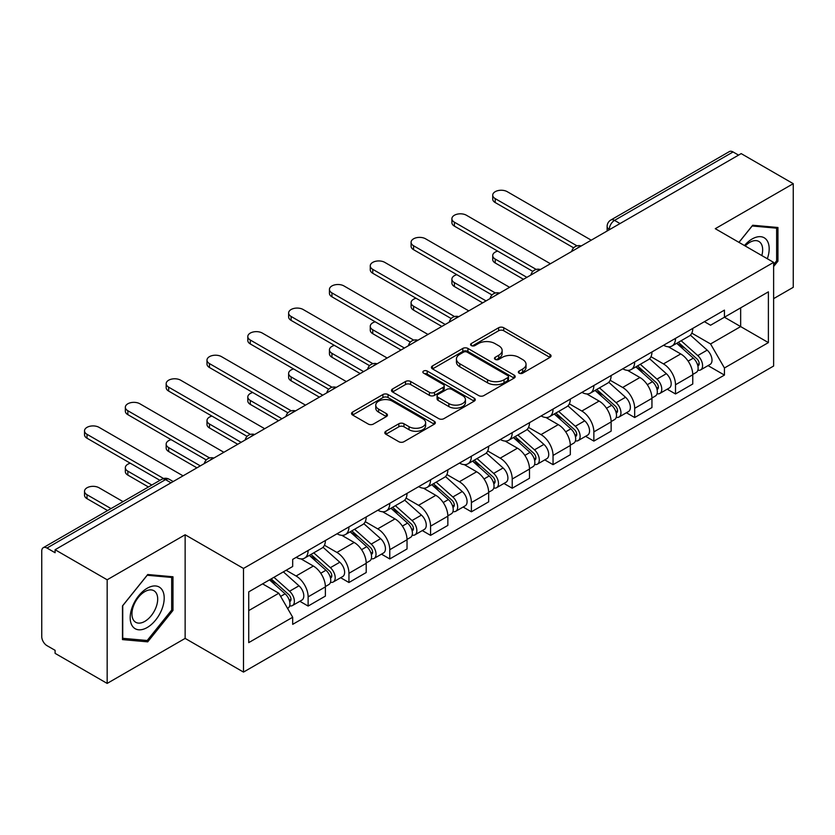 <?xml version="1.0" encoding="UTF-8"?>
<svg xmlns="http://www.w3.org/2000/svg" width="835" height="835" viewBox="0 0 835 835"><rect width="100%" height="100%" fill="white"/><g stroke="black" fill="none" stroke-linecap="round" stroke-linejoin="round"><path stroke-width="1.25" d="M519.099 373.161A2.547 1.472 0 0 0 522.7 373.161L549.983 357.401A3.632 2.098 0 0 0 551.048 355.919A3.632 2.098 0 0 0 549.983 354.437L503.755 327.748A3.632 2.098 0 0 0 498.62 327.748L471.326 343.509A2.547 1.472 0 0 0 470.585 344.542A2.547 1.472 0 0 0 471.326 345.575A2.547 1.472 0 0 0 474.927 345.575L478.455 343.54A11.627 6.711 0 0 1 494.894 343.54L498.745 345.763A11.627 6.711 0 0 1 502.148 350.512A11.627 6.711 0 0 1 498.745 355.251L495.218 357.296A2.547 1.472 0 0 0 494.466 358.33A2.547 1.472 0 0 0 495.218 359.374A2.547 1.472 0 0 0 498.808 359.374L502.336 357.328A11.627 6.711 0 0 1 518.775 357.328L522.626 359.551A11.627 6.711 0 0 1 526.04 364.3A11.627 6.711 0 0 1 522.626 369.049L519.099 371.084A2.547 1.472 0 0 0 518.358 372.118A2.547 1.472 0 0 0 519.099 373.161L519.099 371.084M385.864 431.257A3.632 2.098 0 0 0 384.799 432.739A3.632 2.098 0 0 0 385.864 434.221L398.838 441.705A3.632 2.098 0 0 0 403.973 441.705L434.273 424.211A3.632 2.098 0 0 0 435.338 422.729A3.632 2.098 0 0 0 434.273 421.247L388.045 394.548A3.632 2.098 0 0 0 382.91 394.548L352.6 412.052A3.632 2.098 0 0 0 351.535 413.534A3.632 2.098 0 0 0 352.6 415.016L368.266 424.055A3.632 2.098 0 0 0 373.402 424.055L386.375 416.571A3.632 2.098 0 0 0 387.44 415.089A3.632 2.098 0 0 0 386.375 413.607L378.61 409.119A9.717 5.605 0 0 1 375.76 405.152A9.717 5.605 0 0 1 381.762 399.975A9.717 5.605 0 0 1 392.346 401.186L422.781 418.763A9.717 5.605 0 0 1 425.631 422.729A9.717 5.605 0 0 1 419.629 427.906A9.717 5.605 0 0 1 409.046 426.695L403.973 423.762A3.632 2.098 0 0 0 398.838 423.762L385.864 431.257L385.864 434.221M243.496 568.447L185.14 534.765L107.162 579.782L55.1 549.722L741.177 153.609L793.25 183.679L715.271 228.696L773.628 262.378L243.496 568.447L243.496 672.091L773.628 366.022L773.628 262.378M478.716 395.592A3.632 2.098 0 0 0 483.851 395.592L514.151 378.088A3.632 2.098 0 0 0 515.216 376.606A3.632 2.098 0 0 0 514.151 375.124L467.924 348.435A3.632 2.098 0 0 0 462.788 348.435L432.478 365.928A3.632 2.098 0 0 0 431.413 367.41A3.632 2.098 0 0 0 432.478 368.893L478.716 395.592M424.639 373.715A2.547 1.472 0 0 1 427.217 374.07L427.217 371.043L474.217 398.18A3.632 2.098 0 0 1 475.282 399.662A3.632 2.098 0 0 1 474.217 401.144L443.907 418.648A3.632 2.098 0 0 1 438.772 418.648L392.544 391.959L392.544 388.995A3.632 2.098 0 0 0 391.479 390.477A3.632 2.098 0 0 0 392.544 391.959M392.544 388.995L405.507 381.501A3.632 2.098 0 0 1 410.653 381.501L429.399 392.325A3.632 2.098 0 0 0 434.534 392.325L443.135 387.356A3.632 2.098 0 0 0 444.199 385.874A3.632 2.098 0 0 0 443.135 384.392L423.616 373.12A2.547 1.472 0 0 1 422.875 372.086A2.547 1.472 0 0 1 424.441 370.73A2.547 1.472 0 0 1 427.217 371.043M107.162 579.782L107.162 683.416L55.1 653.356L55.1 650.329L46.979 645.653A7.4 4.269 -120 0 1 41.75 636.583L41.75 551.079A7.4 4.269 -120 0 1 43.284 547.687L161.813 479.259A7.4 4.269 60 0 1 165.518 479.624L46.979 548.052A7.4 4.269 -120 0 0 43.284 547.687M773.628 298.638L793.25 287.313L793.25 183.679M107.162 683.416L185.14 638.399L243.496 672.091M55.1 549.722L55.1 552.739L46.979 548.052M620.029 223.561L614.529 220.388A7.4 4.269 60 0 0 610.834 220.023L729.362 151.584A7.4 4.269 60 0 1 733.067 151.949L614.529 220.388A7.4 4.269 120 0 0 609.299 229.448L609.299 229.75M738.558 155.122L733.067 151.949M675.505 338.373A17.024 9.832 60 0 1 671.977 346.014L689.24 336.046A17.024 9.832 -120 0 0 692.768 328.405M650.987 356.702L663.46 363.903A17.024 9.832 60 0 1 675.505 384.747L692.768 374.779A17.024 9.832 -120 0 0 680.734 353.936L668.376 346.796M692.768 374.779L692.768 383.996L675.505 393.963L667.217 389.183M671.977 346.014A17.024 9.832 60 0 1 663.595 345.241M675.505 384.747L675.505 393.963M634.683 361.941A17.024 9.832 60 0 1 631.156 369.581L648.43 359.614A17.024 9.832 -120 0 0 651.947 351.963M626.396 412.751L634.683 417.531L651.947 407.563L651.947 398.347A17.024 9.832 -120 0 0 639.913 377.503L627.555 370.364M631.156 369.581A17.024 9.832 60 0 1 622.774 368.809M610.176 380.269L622.649 387.471A17.024 9.832 60 0 1 634.683 408.315L634.683 417.531M593.862 385.509A17.024 9.832 60 0 1 590.335 393.149L607.609 383.171A17.024 9.832 -120 0 0 611.126 375.531M585.585 436.319L593.862 441.099L611.136 431.131L611.136 421.915A17.024 9.832 -120 0 0 599.092 401.061L586.734 393.932M590.335 393.149A17.024 9.832 60 0 1 581.953 392.377M569.355 403.837L581.828 411.039A17.024 9.832 60 0 1 593.862 431.883L593.862 441.099M553.041 409.077A17.024 9.832 60 0 1 549.514 416.717L566.788 406.739A17.024 9.832 -120 0 0 570.315 399.099M544.764 459.887L553.041 464.667L570.315 454.699L570.315 445.483A17.024 9.832 -120 0 0 558.271 424.629L545.913 417.5M549.514 416.717A17.024 9.832 60 0 1 541.132 415.945M528.534 427.405L541.007 434.607A17.024 9.832 60 0 1 553.041 455.451L553.041 464.667M512.22 432.634A17.024 9.832 60 0 1 508.692 440.285L525.966 430.307A17.024 9.832 -120 0 0 529.494 422.667M503.943 483.455L512.22 488.235L529.494 478.267L529.494 469.051A17.024 9.832 -120 0 0 517.46 448.197L505.091 441.068M508.692 440.285A17.024 9.832 60 0 1 500.322 439.513M487.713 450.973L500.186 458.175A17.024 9.832 60 0 1 512.22 479.019L512.22 488.235M471.399 456.202A17.024 9.832 60 0 1 467.882 463.842L485.145 453.875A17.024 9.832 -120 0 0 488.673 446.234M463.122 507.022L471.399 511.803L488.673 501.835L488.673 492.619A17.024 9.832 -120 0 0 476.639 471.765L464.27 464.625M467.882 463.842A17.024 9.832 60 0 1 459.5 463.081M446.892 474.541L459.365 481.732A17.024 9.832 60 0 1 471.399 502.586L471.399 511.803M430.578 479.77A17.024 9.832 60 0 1 427.061 487.41L444.324 477.443A17.024 9.832 -120 0 0 447.852 469.802M422.301 530.59L430.578 535.371L447.852 525.392L447.852 516.187A17.024 9.832 -120 0 0 435.818 495.332L423.46 488.193M427.061 487.41A17.024 9.832 60 0 1 418.679 486.648M406.071 498.098L418.544 505.3A17.024 9.832 60 0 1 430.578 526.154L430.578 535.371M389.768 503.338A17.024 9.832 60 0 1 386.24 510.978L403.503 501.01A17.024 9.832 -120 0 0 407.031 493.37M381.48 554.158L389.768 558.939L407.031 548.96L407.031 539.744A17.024 9.832 -120 0 0 394.997 518.9L382.639 511.761M386.24 510.978A17.024 9.832 60 0 1 377.858 510.216M365.25 521.666L377.723 528.868A17.024 9.832 60 0 1 389.768 549.722L389.768 558.939M348.946 526.906A17.024 9.832 60 0 1 345.419 534.546L362.693 524.578A17.024 9.832 -120 0 0 366.21 516.938M340.659 577.726L348.946 582.506L366.21 572.528L366.21 563.312A17.024 9.832 -120 0 0 354.176 542.468L341.818 535.329M345.419 534.546A17.024 9.832 60 0 1 337.037 533.784M324.439 545.234L336.912 552.436A17.024 9.832 60 0 1 348.946 573.29L348.946 582.506M308.125 550.474A17.024 9.832 60 0 1 304.598 558.114L321.872 548.146A17.024 9.832 -120 0 0 325.389 540.506M299.848 601.284L308.125 606.064L325.389 596.096L325.389 586.88A17.024 9.832 -120 0 0 313.355 566.036L300.997 558.897M304.598 558.114A17.024 9.832 60 0 1 296.216 557.352M286.144 570.263L296.091 576.004A17.024 9.832 60 0 1 308.125 596.858L308.125 606.064M704.416 321.673L710.564 325.233L768.388 291.843L740.655 307.854L740.655 326.589L710.564 343.957L691.808 333.134M248.726 610.604L278.817 593.226L292.688 617.253L248.726 642.626L248.726 591.869L292.688 566.485L292.688 559.387L724.436 310.119L724.436 317.216L768.388 342.601L724.436 367.984L710.564 343.957M768.388 291.843L768.388 342.601M292.688 617.253L292.688 624.35L724.436 375.082L724.436 367.984M773.628 266.532L777.938 261.167L777.938 227.496L752.69 225.241L738.933 242.359M185.14 534.765L185.14 638.399M122.474 639.6L147.722 641.854L172.97 610.437L172.97 576.776L147.722 574.511L122.474 605.928L122.474 639.6M278.817 593.226L262.597 583.863M708.038 365.615L724.436 375.082M776.634 260.405L777.938 261.167M145.06 640.309L147.722 641.854M171.666 609.686L172.97 610.437M520.111 373.516L522.626 372.066A11.627 6.711 0 0 0 526.04 367.327L526.04 364.3M502.148 350.512L502.148 353.529A11.627 6.711 0 0 1 498.745 358.278L496.23 359.728M549.931 357.432L503.755 330.764A3.632 2.098 0 0 0 498.62 330.764L472.339 345.94M514.11 378.119L467.924 351.452A3.632 2.098 0 0 0 462.788 351.452L432.53 368.924M507.732 377.65A2.547 1.472 0 0 0 508.484 376.606A2.547 1.472 0 0 0 507.732 375.573L467.151 352.14A2.547 1.472 0 0 0 463.561 352.14L459.834 354.291A11.627 6.711 0 0 0 456.432 359.04A11.627 6.711 0 0 0 459.834 363.778L487.567 379.8A11.627 6.711 0 0 0 504.006 379.8L507.732 377.65L507.732 380.666A2.547 1.472 0 0 0 508.484 379.633L508.484 376.606M456.432 359.04L456.432 362.056A11.627 6.711 0 0 0 459.834 366.805L459.834 363.778M507.732 380.666L504.006 382.816A11.627 6.711 0 0 1 487.567 382.816L459.834 366.805M392.586 391.98L405.507 384.528L405.507 381.501M444.199 385.874L444.199 388.901A3.632 2.098 0 0 1 443.135 390.383L434.534 395.352A3.632 2.098 0 0 1 429.399 395.352L410.653 384.528A3.632 2.098 0 0 0 405.507 384.528M427.217 374.07L474.165 401.176M448.854 403.555A9.717 5.605 0 0 0 459.438 404.777A9.717 5.605 0 0 0 465.439 399.589A9.717 5.605 0 0 0 462.59 395.623L451.871 389.434A3.632 2.098 0 0 0 446.735 389.434L438.135 394.402A3.632 2.098 0 0 0 437.07 395.884A3.632 2.098 0 0 0 438.135 397.366L448.854 403.555L448.854 406.582A9.717 5.605 0 0 0 459.438 407.793A9.717 5.605 0 0 0 465.439 402.616L465.439 399.589M437.07 395.884L437.07 398.911A3.632 2.098 0 0 0 438.135 400.393L438.135 397.366M448.854 406.582L438.135 400.393M425.631 422.729L425.631 425.746A9.717 5.605 0 0 1 419.629 430.933A9.717 5.605 0 0 1 409.046 429.712L403.973 426.789A3.632 2.098 0 0 0 398.838 426.789L385.916 434.242M375.76 405.152L375.76 408.179A9.717 5.605 0 0 0 378.61 412.146L378.61 409.119M386.334 416.602L378.61 412.146M434.273 421.247L434.273 424.211L388.045 397.575A3.632 2.098 0 0 0 382.91 397.575L352.652 415.047M676.684 343.3L693.311 358.142A9.248 5.344 60 0 1 696.223 372.441L692.768 374.435M677.122 343.686L684.951 348.205M497.681 251.116A8.507 4.916 -0 0 0 492.723 255.583A8.507 4.916 -0 0 0 495.218 259.059L526.875 277.335M678.364 342.329L696.87 358.841A4.436 2.568 60 0 1 698.258 365.709A4.436 2.568 60 0 1 697.862 365.866M681.13 340.732L697.768 355.574A9.248 5.344 60 0 1 700.669 369.874A9.248 5.344 60 0 1 697.872 370.176M690.409 335.159L707.182 350.126A9.248 5.344 60 0 1 710.084 364.436L700.669 369.874M523.472 279.308L495.218 262.983A8.507 4.916 180 0 1 492.723 259.518L492.723 255.583M573.655 247.849L495.218 202.561A8.507 4.916 180 0 1 492.723 199.085L492.723 195.16A8.507 4.916 -0 0 0 495.218 198.626L577.027 245.866M591.243 240.177L507.252 191.685A8.507 4.916 -0 0 0 497.973 190.62A8.507 4.916 -0 0 0 492.723 195.16M635.863 366.857L652.5 381.71A9.248 5.344 60 0 1 655.402 396.009L651.947 398.003M636.301 367.254L644.129 371.773M456.86 274.684A8.507 4.916 -0 0 0 451.902 279.151A8.507 4.916 -0 0 0 454.397 282.627L486.053 300.903M637.543 365.897L656.049 382.409A4.436 2.568 60 0 1 657.437 389.277A4.436 2.568 60 0 1 657.041 389.434M640.309 364.29L656.947 379.132A9.248 5.344 60 0 1 659.848 393.442A9.248 5.344 60 0 1 657.051 393.734M649.588 358.726L666.361 373.694A9.248 5.344 60 0 1 669.263 388.004L659.848 393.442M482.651 302.865L454.397 286.551A8.507 4.916 180 0 1 451.902 283.075L451.902 279.151M595.042 390.425L611.679 405.267A9.248 5.344 60 0 1 614.581 419.577L611.126 421.571M595.48 390.822L603.308 395.341M416.049 298.252A8.507 4.916 -0 0 0 411.081 302.719A8.507 4.916 -0 0 0 413.575 306.195L445.232 324.471M596.722 389.465L615.228 405.977A4.436 2.568 60 0 1 616.627 412.845A4.436 2.568 60 0 1 616.22 413.001M599.488 387.858L616.126 402.7A9.248 5.344 60 0 1 619.027 417.009A9.248 5.344 60 0 1 616.23 417.302M608.767 382.294L625.54 397.262A9.248 5.344 60 0 1 628.452 411.571L619.027 417.009M441.83 326.433L413.575 310.119A8.507 4.916 180 0 1 411.081 306.643L411.081 302.719M767.334 258.746A24.048 13.892 120 0 0 766.895 240.282A24.048 13.892 120 0 0 744.465 245.542M761.823 255.562A18.213 10.511 120 0 0 760.935 243.361A18.213 10.511 120 0 0 758.89 241.461A18.213 10.511 120 0 0 745.206 245.97M738.985 242.38L752.168 225.982L776.634 228.174L776.634 260.791L773.628 264.538M775.016 227.235L776.634 228.174M161.927 589.562A24.048 13.892 120 0 0 138.694 595.783A24.048 13.892 120 0 0 132.473 626.208A24.048 13.892 120 0 0 155.707 619.977A24.048 13.892 120 0 0 161.927 589.562M155.968 592.631A18.213 10.511 120 0 0 153.922 590.731A18.213 10.511 120 0 0 136.971 599.238A18.213 10.511 120 0 0 133.663 620.374A18.213 10.511 120 0 0 135.708 622.273A18.213 10.511 120 0 0 152.659 613.777A18.213 10.511 120 0 0 155.968 592.631M147.2 640.497L122.735 638.316L122.735 605.699L147.2 575.263L171.666 577.444L171.666 610.061L147.2 640.497M170.048 576.505L171.666 577.444M532.834 271.406L454.397 226.128A8.507 4.916 180 0 1 451.902 222.653L451.902 218.718A8.507 4.916 -0 0 0 454.397 222.193L536.216 269.434M550.422 263.745L466.431 215.253A8.507 4.916 -0 0 0 457.152 214.188A8.507 4.916 -0 0 0 451.902 218.718M492.013 294.974L413.575 249.696A8.507 4.916 180 0 1 411.081 246.221L411.081 242.286A8.507 4.916 -0 0 0 413.575 245.761L495.395 293.002M509.601 287.313L425.61 238.82A8.507 4.916 -0 0 0 416.341 237.745A8.507 4.916 -0 0 0 411.081 242.286M554.221 413.993L570.858 428.835A9.248 5.344 60 0 1 573.76 443.145L570.305 445.139M554.659 414.39L562.487 418.909M375.228 321.819A8.507 4.916 -0 0 0 370.26 326.287A8.507 4.916 -0 0 0 372.754 329.762L404.411 348.038M555.901 413.033L574.407 429.545A4.436 2.568 60 0 1 575.806 436.413A4.436 2.568 60 0 1 575.398 436.569M558.667 411.425L575.305 426.267A9.248 5.344 60 0 1 578.206 440.577A9.248 5.344 60 0 1 575.419 440.87M567.946 405.862L584.719 420.83A9.248 5.344 60 0 1 587.631 435.139L578.206 440.577M401.019 350.001L372.754 333.687A8.507 4.916 180 0 1 370.26 330.211L370.26 326.287M513.4 437.561L530.037 452.403A9.248 5.344 60 0 1 532.939 466.713L529.484 468.706M513.838 437.957L521.677 442.477M334.407 345.387A8.507 4.916 -0 0 0 329.439 349.855A8.507 4.916 -0 0 0 331.933 353.33L363.601 371.606M515.08 436.59L533.586 453.113A4.436 2.568 60 0 1 534.984 459.981A4.436 2.568 60 0 1 534.577 460.137M517.846 434.993L534.484 449.835A9.248 5.344 60 0 1 537.385 464.145A9.248 5.344 60 0 1 534.598 464.437M527.125 429.43L543.909 444.397A9.248 5.344 60 0 1 546.81 458.707L537.385 464.145M360.198 373.569L331.933 357.255A8.507 4.916 180 0 1 329.439 353.779L329.439 349.855M472.579 461.129L489.216 475.971A9.248 5.344 60 0 1 492.118 490.281L488.673 492.274M473.027 461.525L480.856 466.045M293.586 368.955A8.507 4.916 -0 0 0 288.628 373.422A8.507 4.916 -0 0 0 291.112 376.898L322.78 395.174M474.259 460.158L492.765 476.681A4.436 2.568 60 0 1 494.163 483.548A4.436 2.568 60 0 1 493.756 483.705M477.036 458.561L493.662 473.403A9.248 5.344 60 0 1 496.564 487.713A9.248 5.344 60 0 1 493.777 488.005M486.304 452.998L503.087 467.965A9.248 5.344 60 0 1 505.989 482.275L496.564 487.713M319.377 397.136L291.112 380.823A8.507 4.916 180 0 1 288.628 377.347L288.628 373.422M451.192 318.542L372.754 273.264A8.507 4.916 180 0 1 370.26 269.788L370.26 265.854A8.507 4.916 -0 0 0 372.754 269.329L454.574 316.569M468.79 310.881L384.789 262.378A8.507 4.916 -0 0 0 375.52 261.313A8.507 4.916 -0 0 0 370.26 265.854M410.371 342.11L331.933 296.822A8.507 4.916 180 0 1 329.439 293.356L329.439 289.421A8.507 4.916 -0 0 0 331.933 292.897L413.753 340.137M427.969 334.438L343.968 285.946A8.507 4.916 -0 0 0 334.699 284.881A8.507 4.916 -0 0 0 329.439 289.421M369.55 365.678L291.112 320.389A8.507 4.916 180 0 1 288.628 316.914L288.628 312.989A8.507 4.916 -0 0 0 291.112 316.465L372.932 363.705M387.148 358.006L303.157 309.514A8.507 4.916 -0 0 0 293.878 308.449A8.507 4.916 -0 0 0 288.628 312.989M431.768 484.697L448.395 499.539A9.248 5.344 60 0 1 451.297 513.849L447.852 515.842M432.206 485.093L440.035 489.613M252.765 392.523A8.507 4.916 -0 0 0 247.807 396.99A8.507 4.916 -0 0 0 250.302 400.466L281.959 418.742M433.438 483.726L451.954 500.248A4.436 2.568 60 0 1 453.342 507.106A4.436 2.568 60 0 1 452.935 507.273M436.214 482.129L452.841 496.971A9.248 5.344 60 0 1 455.753 511.281A9.248 5.344 60 0 1 452.956 511.573M445.483 476.566L462.266 491.533A9.248 5.344 60 0 1 465.168 505.843L455.753 511.281M278.556 420.704L250.302 404.39A8.507 4.916 180 0 1 247.807 400.915L247.807 396.99M328.739 389.246L250.302 343.957A8.507 4.916 180 0 1 247.807 340.482L247.807 336.557A8.507 4.916 -0 0 0 250.302 340.033L332.111 387.273M346.327 381.574L262.336 333.082A8.507 4.916 -0 0 0 253.057 332.017A8.507 4.916 -0 0 0 247.807 336.557M390.947 508.264L407.574 523.107A9.248 5.344 60 0 1 410.486 537.416L407.031 539.41M391.385 508.661L399.214 513.181M211.944 416.091A8.507 4.916 -0 0 0 206.986 420.558A8.507 4.916 -0 0 0 209.481 424.023L241.138 442.31M392.617 507.294L411.133 523.816A4.436 2.568 60 0 1 412.521 530.674A4.436 2.568 60 0 1 412.125 530.841M395.393 505.697L412.031 520.539A9.248 5.344 60 0 1 414.932 534.849A9.248 5.344 60 0 1 412.135 535.141M404.662 500.123L421.445 515.101A9.248 5.344 60 0 1 424.347 529.4L414.932 534.849M237.735 444.272L209.481 427.958A8.507 4.916 180 0 1 206.986 424.483L206.986 420.558M287.918 412.814L209.481 367.525A8.507 4.916 180 0 1 206.986 364.05L206.986 360.125A8.507 4.916 -0 0 0 209.481 363.601L291.29 410.841M305.506 405.142L221.515 356.649A8.507 4.916 -0 0 0 212.236 355.585A8.507 4.916 -0 0 0 206.986 360.125M350.126 531.832L366.753 546.674A9.248 5.344 60 0 1 369.665 560.974L366.21 562.967M350.564 532.229L358.392 536.748M171.123 439.659A8.507 4.916 -0 0 0 166.165 444.126A8.507 4.916 -0 0 0 168.66 447.591L200.316 465.878M351.806 530.862L370.312 547.374A4.436 2.568 60 0 1 371.7 554.242A4.436 2.568 60 0 1 371.304 554.409M354.572 529.265L371.21 544.107A9.248 5.344 60 0 1 374.111 558.406A9.248 5.344 60 0 1 371.314 558.709M363.851 523.691L380.624 538.669A9.248 5.344 60 0 1 383.526 552.968L374.111 558.406M196.914 467.84L168.66 451.526A8.507 4.916 180 0 1 166.165 448.051L166.165 444.126M247.097 436.381L168.66 391.093A8.507 4.916 180 0 1 166.165 387.617L166.165 383.693A8.507 4.916 -0 0 0 168.66 387.169L250.479 434.398M264.685 428.71L180.694 380.217A8.507 4.916 -0 0 0 171.415 379.153A8.507 4.916 -0 0 0 166.165 383.693M309.305 555.4L325.942 570.242A9.248 5.344 60 0 1 328.844 584.542L325.389 586.535M309.743 555.786L317.571 560.316M130.312 463.227A8.507 4.916 -0 0 0 125.344 467.683A8.507 4.916 -0 0 0 127.838 471.159L151.834 485.02M310.985 554.43L329.491 570.942A4.436 2.568 60 0 1 330.89 577.81A4.436 2.568 60 0 1 330.483 577.977M313.751 552.833L330.389 567.675A9.248 5.344 60 0 1 333.29 581.974A9.248 5.344 60 0 1 330.493 582.277M323.03 547.259L339.803 562.237A9.248 5.344 60 0 1 342.715 576.536L333.29 581.974M148.432 486.982L127.838 475.094A8.507 4.916 180 0 1 125.344 471.618L125.344 467.683M206.276 459.949L127.838 414.661A8.507 4.916 180 0 1 125.344 411.185L125.344 407.261A8.507 4.916 -0 0 0 127.838 410.736L209.658 457.966M223.863 452.278L139.873 403.785A8.507 4.916 -0 0 0 130.594 402.72A8.507 4.916 -0 0 0 125.344 407.261M269.507 579.876L285.121 593.81A9.248 5.344 60 0 1 288.023 608.11L287.564 608.381M269.663 579.782L276.75 583.874M123.048 501.637L99.052 487.776A8.507 4.916 -0 0 0 89.783 486.711A8.507 4.916 -0 0 0 84.523 491.251A8.507 4.916 -0 0 0 87.017 494.727L111.013 508.588M271.177 578.905L288.67 594.51A4.436 2.568 60 0 1 290.069 601.377A4.436 2.568 60 0 1 289.661 601.544M273.953 577.309L289.568 591.243A9.248 5.344 60 0 1 292.469 605.542A9.248 5.344 60 0 1 289.672 605.845M283.368 571.871L298.982 585.805A9.248 5.344 60 0 1 301.894 600.104L292.469 605.542M107.611 510.55L87.017 498.662A8.507 4.916 180 0 1 84.523 495.186L84.523 491.251M159.944 480.334L87.017 438.229A8.507 4.916 180 0 1 84.523 434.753L84.523 430.829A8.507 4.916 -0 0 0 87.017 434.304L163.597 478.518M183.053 475.846L99.052 427.353A8.507 4.916 -0 0 0 89.783 426.288A8.507 4.916 -0 0 0 84.523 430.829M609.56 229.604L609.299 229.448A7.4 4.269 0 0 1 607.128 226.431L607.128 231.003M348.946 573.29L366.21 563.312M389.768 549.722L407.031 539.744M430.578 526.154L447.852 516.187M471.399 502.586L488.673 492.619M512.22 479.019L529.494 469.051M553.041 455.451L570.315 445.483M593.862 431.883L611.136 421.915M634.683 408.315L651.947 398.347M308.125 596.858L325.389 586.88M296.091 576.004L313.355 566.036M336.912 552.436L354.176 542.468M377.723 528.868L394.997 518.9M418.544 505.3L435.818 495.332M459.365 481.732L476.639 471.765M500.186 458.175L517.46 448.197M541.007 434.607L558.271 424.629M581.828 411.039L599.092 401.061M622.649 387.471L639.913 377.503M663.46 363.903L680.734 353.936M580.586 246.335A7.4 4.269 120 0 0 577.309 248.214M539.765 269.903A7.4 4.269 120 0 0 536.498 271.782M498.944 293.461A7.4 4.269 120 0 0 495.677 295.35M458.123 317.029A7.4 4.269 120 0 0 454.856 318.918M417.302 340.596A7.4 4.269 120 0 0 414.035 342.486M376.481 364.164A7.4 4.269 120 0 0 373.214 366.054M335.66 387.732A7.4 4.269 120 0 0 332.393 389.621M294.839 411.3A7.4 4.269 120 0 0 291.572 413.189M254.028 434.868A7.4 4.269 120 0 0 250.761 436.757M213.207 458.436A7.4 4.269 120 0 0 209.94 460.325M171.008 482.797L165.518 479.624A7.4 4.269 120 0 1 169.213 479.259A7.4 7.4 0 0 0 161.813 479.259M522.626 372.066L522.626 369.049M495.218 359.374L495.218 357.296M498.745 358.278L498.745 355.251M471.326 345.575L471.326 343.509M498.62 330.764L498.62 327.748M503.755 330.764L503.755 327.748M549.983 357.401L549.983 354.437M432.478 368.893L432.478 365.928M462.788 351.452L462.788 348.435M467.924 351.452L467.924 348.435M514.151 378.088L514.151 375.124M487.567 382.816L487.567 379.8M504.006 382.816L504.006 379.8M410.653 384.528L410.653 381.501M429.399 395.352L429.399 392.325M434.534 395.352L434.534 392.325M443.135 390.383L443.135 387.356M474.217 401.144L474.217 398.18M398.838 426.789L398.838 423.762M403.973 426.789L403.973 423.762M409.046 429.712L409.046 426.695M386.375 416.571L386.375 413.607M352.6 415.016L352.6 412.052M382.91 397.575L382.91 394.548M388.045 397.575L388.045 394.548M693.311 358.142L688.123 361.127M699.177 363.674L697.517 364.634M707.182 350.126L697.768 355.574M495.218 262.983L495.218 259.059M495.218 198.626L495.218 202.561M652.5 381.71L647.313 384.695M658.366 387.242L656.696 388.202M666.361 373.694L656.947 379.132M454.397 286.551L454.397 282.627M611.679 405.267L606.492 408.263M617.545 410.81L615.875 411.77M625.54 397.262L616.126 402.7M413.575 310.119L413.575 306.195M454.397 222.193L454.397 226.128M413.575 245.761L413.575 249.696M570.858 428.835L565.671 431.831M576.724 434.377L575.054 435.338M584.719 420.83L575.305 426.267M372.754 333.687L372.754 329.762M530.037 452.403L524.85 455.399M535.903 457.945L534.233 458.906M543.909 444.397L534.484 449.835M331.933 357.255L331.933 353.33M489.216 475.971L484.029 478.966M495.082 481.513L493.412 482.473M503.087 467.965L493.662 473.403M291.112 380.823L291.112 376.898M372.754 269.329L372.754 273.264M331.933 292.897L331.933 296.822M291.112 316.465L291.112 320.389M448.395 499.539L443.208 502.534M454.261 505.081L452.601 506.041M462.266 491.533L452.841 496.971M250.302 404.39L250.302 400.466M250.302 340.033L250.302 343.957M407.574 523.107L402.386 526.102M413.44 528.649L411.78 529.609M421.445 515.101L412.031 520.539M209.481 427.958L209.481 424.023M209.481 363.601L209.481 367.525M366.753 546.674L361.576 549.67M372.629 552.217L370.959 553.177M380.624 538.669L371.21 544.107M168.66 451.526L168.66 447.591M168.66 387.169L168.66 391.093M325.942 570.242L320.755 573.238M331.808 575.774L330.138 576.745M339.803 562.237L330.389 567.675M127.838 475.094L127.838 471.159M127.838 410.736L127.838 414.661M285.121 593.81L280.643 596.388M290.987 599.342L289.317 600.313M298.982 585.805L289.568 591.243M87.017 498.662L87.017 494.727M87.017 434.304L87.017 438.229M581.212 245.97A7.4 7.4 0 0 0 571.714 251.45M540.391 269.538A7.4 7.4 0 0 0 530.893 275.018M499.57 293.106A7.4 7.4 0 0 0 490.072 298.586M458.749 316.674A7.4 7.4 0 0 0 449.251 322.153M417.928 340.242A7.4 7.4 0 0 0 408.43 345.721M377.107 363.799A7.4 7.4 0 0 0 367.619 369.289M336.296 387.367A7.4 7.4 0 0 0 326.798 392.857M295.475 410.935A7.4 7.4 0 0 0 285.977 416.425M254.654 434.503A7.4 7.4 0 0 0 245.156 439.982M213.833 458.071A7.4 7.4 0 0 0 204.335 463.55M173.179 481.544L169.213 479.259M610.834 220.023A7.4 7.4 0 0 0 607.128 226.431"/></g></svg>
